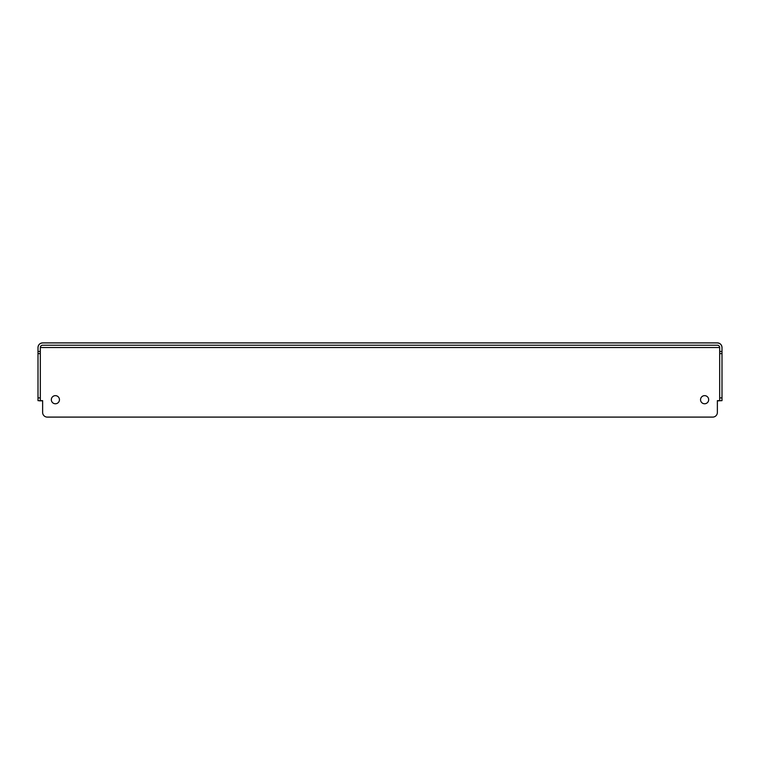 <?xml version="1.0" encoding="UTF-8"?>
<svg xmlns="http://www.w3.org/2000/svg" width="760" height="760" viewBox="0 0 760 760"><rect width="100%" height="100%" fill="white"/><g stroke="black" fill="none" stroke-linecap="round" stroke-linejoin="round"><path stroke-width="1.14" d="M55.395 395.647A4.056 4.056 0 0 0 51.328 399.712A4.056 4.056 0 0 0 55.395 403.769A4.056 4.056 0 0 0 59.451 399.712A4.056 4.056 0 0 0 55.395 395.647M704.606 395.647A4.056 4.056 0 0 0 700.549 399.712A4.056 4.056 0 0 0 704.606 403.769A4.056 4.056 0 0 0 708.672 399.712A4.056 4.056 0 0 0 704.606 395.647M42.636 400.872L38 400.653L38 397.888L40.318 397.888L40.318 400.653L42.636 400.653L42.636 412.462A4.636 4.636 0 0 0 47.272 417.097L712.728 417.097A4.636 4.636 0 0 0 717.364 412.462L717.364 400.653L719.682 400.653L719.682 397.888L722 397.888L722 353.618L719.682 353.618L719.682 397.888M38 397.888L38 347.538A4.636 4.636 0 0 1 42.636 342.902L717.364 342.902A4.636 4.636 0 0 1 722 347.538L722 353.618M38 351.462L40.318 351.462L40.318 347.538A2.318 2.318 0 0 1 42.636 345.22L717.364 345.22A2.318 2.318 0 0 1 719.682 347.538L719.682 351.462L722 351.462M722 397.888L722 400.653L717.364 400.872M719.682 353.618L719.682 351.462M40.318 397.888L40.318 353.618L38 353.618M40.318 351.462L40.318 353.618M39.71 400.872L40.318 400.872M40.859 343.254L42.636 342.902C39.843 343.197 38.294 344.745 38 347.538M722 347.538C721.706 344.745 720.157 343.197 717.364 342.902L719.14 343.254M719.682 347.538L40.318 347.538"/></g></svg>
